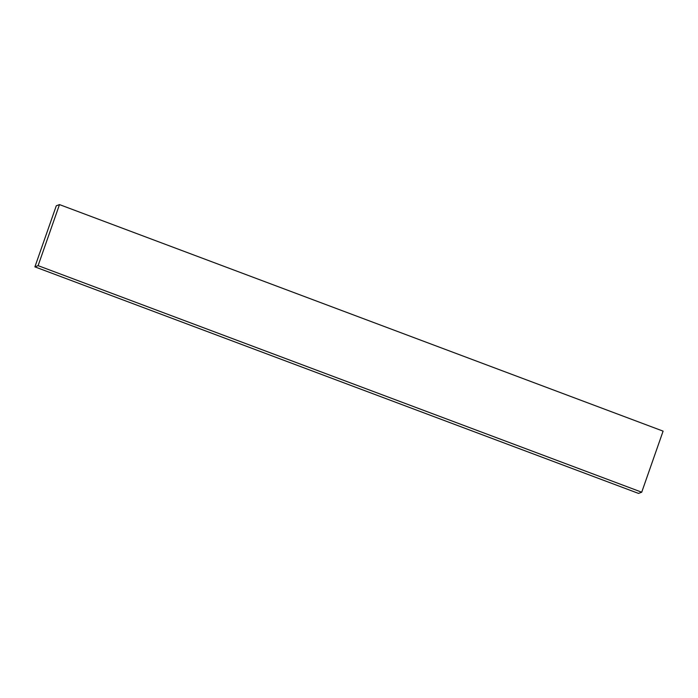 <?xml version="1.0" encoding="UTF-8"?>
<svg xmlns="http://www.w3.org/2000/svg" width="698" height="698" viewBox="0 0 698 698"><rect width="100%" height="100%" fill="white"/><g stroke="black" fill="none" stroke-linecap="round" stroke-linejoin="round"><path stroke-width="1.05" d="M34.9 266.863L638.513 493.407L641.715 492.203L663.1 431.137L59.487 204.593L56.285 205.797L34.9 266.863L38.102 265.65L59.487 204.593M38.102 265.65L641.715 492.203"/></g></svg>
